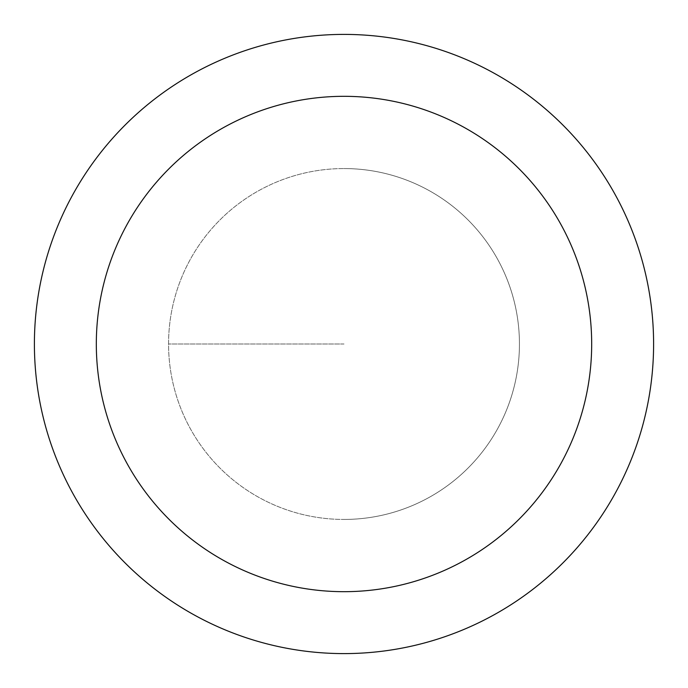 <?xml version="1.0" encoding="UTF-8"?>
<svg xmlns="http://www.w3.org/2000/svg" width="688" height="688" viewBox="0 0 688 688"><rect width="100%" height="100%" fill="white"/><g stroke="black" fill="none" stroke-linecap="round" stroke-linejoin="round"><path stroke-width="0.52" stroke-dasharray="3.44 2.58" d="M344 519.44A175.44 175.44 0 0 0 519.44 344A175.44 175.44 0 0 0 344 168.56A175.44 175.44 0 0 1 519.44 344A175.44 175.44 0 0 1 344 519.44A175.44 175.44 0 0 1 168.56 344A175.44 175.44 0 0 1 344 168.56A175.44 175.44 0 0 0 168.56 344A175.44 175.44 0 0 0 344 519.44A175.44 175.44 0 0 0 519.44 344A175.44 175.44 0 0 0 344 168.56A175.44 175.44 0 0 1 519.44 344A175.44 175.44 0 0 1 344 519.44A175.44 175.44 0 0 1 168.56 344A175.44 175.44 0 0 1 344 168.56A175.44 175.44 0 0 0 168.56 344A175.44 175.44 0 0 0 344 519.44M344 34.4A309.6 309.6 0 0 0 34.4 344A309.6 309.6 0 0 0 344 653.6A309.6 309.6 0 0 0 653.6 344A309.6 309.6 0 0 0 344 34.4M344 344L168.56 344L344 344"/><path stroke-width="1.03" d="M344 34.4A309.6 309.6 0 0 1 653.6 344A309.6 309.6 0 0 1 344 653.6A309.6 309.6 0 0 1 34.4 344A309.6 309.6 0 0 1 344 34.4M344 591.68A247.68 247.68 0 0 1 96.32 344A247.68 247.68 0 0 1 344 96.32A247.68 247.68 0 0 1 591.68 344A247.68 247.68 0 0 1 344 591.68"/></g></svg>
